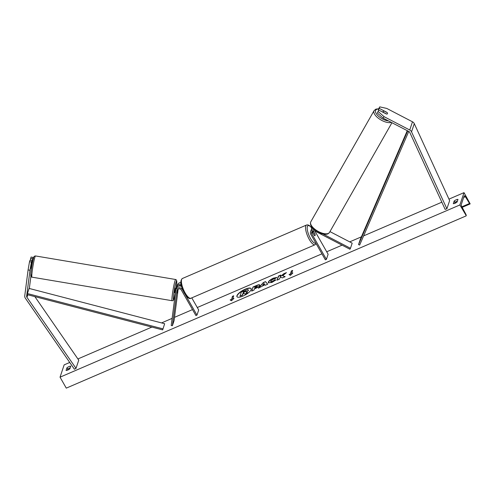<?xml version="1.0" encoding="UTF-8"?>
<svg xmlns="http://www.w3.org/2000/svg" width="495" height="495" viewBox="0 0 495 495"><rect width="100%" height="100%" fill="white"/><g stroke="black" fill="none" stroke-linecap="round" stroke-linejoin="round"><path stroke-width="0.74" d="M177.408 289.538L177.024 293.083L177.785 289.21M181.486 286.438A3.626 3.242 -161.5 0 0 176.437 288.109L175.849 289.853A3.626 3.242 -161.5 0 0 175.725 290.404L171.202 325.512L172.39 325.716L174.104 320.587L178.175 289.006M183.156 290.893L182.445 289.643A3.626 3.242 -161.5 0 0 178.924 287.725A3.626 3.242 -161.5 0 0 175.849 289.853M191.775 297.866L198.693 309.994L196.973 315.123L195.921 315.575L181.393 290.101A2.413 2.159 -161.5 0 0 176.913 290.608L172.39 325.716M180.78 282.596A3.626 3.242 -161.5 0 0 177.569 284.724L176.981 286.469A3.626 3.242 18.5 0 1 181.009 284.427M176.981 286.469A3.626 3.242 18.5 0 0 176.857 287.02L176.814 287.36M178.559 286.135A2.413 2.159 18.5 0 1 181.269 285.634M196.973 315.123L185.433 294.89M31.433 268.618L30.919 268.265L31.915 260.525L30.016 260.209L29.514 261.713L31.414 262.028L31.915 260.525M31.414 262.028L29.985 270.258L28.085 269.942L24.75 295.837A3.867 3.459 -161.5 0 0 25.183 297.922A3.867 3.459 -161.5 0 0 25.356 298.194L74.398 369.239L76.001 368.373L78.742 360.168L34.873 296.623M30.907 276.204L29.397 287.948A1.931 1.726 -161.5 0 0 29.422 288.511M29.985 270.258L26.65 296.152A1.931 1.726 -161.5 0 0 26.953 297.334L76.001 368.373M32.775 261.187L32.967 257.381L31.067 257.06L30.35 260.265M31.835 263.786L32.967 257.381M32.466 258.885L30.566 258.563M28.085 269.942L29.514 261.713M386.88 112.47L386.935 112.377A2.413 1.064 -150.3 0 1 387.517 113.64A2.413 1.064 -150.3 0 1 387.48 113.726A2.413 1.064 -150.3 0 1 386.385 114.017L378.694 110.02L377.332 113.033L378.694 110.02M377.332 113.033L383.149 118.138L384.002 116.634L409.742 130.006A3.867 3.459 18.5 0 1 411.394 131.571A3.867 3.459 18.5 0 1 411.537 131.856L446.892 208.791L449.639 200.586L414.284 123.651A3.867 3.459 18.5 0 0 414.136 123.366A3.867 3.459 18.5 0 0 412.483 121.801L386.75 108.43L379.745 106.871L379.238 108.38L386.935 112.377M383.149 118.138L408.882 131.515A1.931 1.726 18.5 0 1 409.78 132.437L445.141 209.373L446.892 208.791M379.745 106.871L378.885 108.38L378.384 109.884L378.681 110.038M378.384 109.884L379.238 108.38M384.002 116.634L378.186 111.524M322.882 233.956L350.472 248.292L349.934 249.239L315.049 231.109A2.413 2.159 18.5 0 0 311.869 233.9L326.403 259.374L325.351 259.826L310.817 234.352A3.626 3.242 18.5 0 1 310.538 231.839A3.626 3.242 18.5 0 1 314.535 229.791M310.538 231.839L311.12 230.095A3.626 3.242 18.5 0 1 312.865 228.257M313.211 230.874L314.931 233.894A2.413 0.767 -113.3 0 1 314.931 235.738A2.413 0.767 -113.3 0 1 314.381 235.54L312.45 232.155A2.413 2.159 18.5 0 1 312.19 231.425L312.314 231.604M326.403 259.374L328.117 254.244L314.87 231.023M350.472 248.292L352.186 243.163L329.955 231.611M312.203 227.508A3.626 3.242 -161.5 0 0 311.671 228.455A3.626 3.242 -161.5 0 0 311.522 229.321M312.852 232.848L312.927 232.817A2.413 0.767 66.7 0 1 313.019 231.301A2.413 0.767 66.7 0 1 313.403 231.382L315.03 234.228A2.413 0.767 66.7 0 1 314.931 235.738A2.413 0.767 66.7 0 1 314.548 235.663L312.927 232.817M30.919 268.408L31.296 265.332M176.443 288.084L175.329 288.152L174.655 292.681L175.416 292.811M177.365 289.878L177.024 293.083L177.767 289.228M177.47 289.476L177.383 289.884M245.204 289.191A8.149 2.58 -29.7 0 0 236.969 296.691A8.149 2.58 -29.7 0 0 242.89 296.109A8.149 2.58 -29.7 0 0 251.126 288.616A8.149 2.58 -29.7 0 0 245.204 289.191M251.175 288.721A8.149 2.58 -29.7 0 0 245.316 289.389A8.149 2.58 -29.7 0 0 237.031 296.783M457.083 202.034A3.019 0.959 150.3 0 1 455.054 203.241A3.019 0.959 150.3 0 1 453.29 203.662L454.187 200.995A3.019 0.959 150.3 0 1 457.974 199.367L457.083 202.034M67.827 370.031A3.019 0.959 -29.7 0 0 69.857 368.825L70.748 366.158A3.019 0.959 -29.7 0 0 66.961 367.791L66.07 370.458A3.019 0.959 -29.7 0 0 67.827 370.031M270.722 281.135C270.573 281.773 271.124 281.853 272.361 281.364L274.428 280.046L275.981 279.904L271.941 282.435L268.321 282.812L268.315 282.169C268.958 280.77 270.678 279.428 273.469 278.128L276.755 277.441L274.774 278.864L273.098 279.174L270.728 281.123L270.802 281.587M259.658 285.38L259.652 285.386C259.17 286.432 257.796 287.447 255.544 288.424L254.387 288.925L253.997 290.095L251.664 291.097L253.032 286.995L256.639 285.442C258.866 284.507 259.869 284.489 259.658 285.38L259.658 284.934M282.651 275.752L286.426 272.615L283.66 273.803L280.207 276.717L280.764 275.053L278.425 276.062L277.058 280.164L279.39 279.155L279.743 278.097L280.752 277.268L282.36 277.881L285.163 276.668L282.651 275.752L284.965 276.755M459.886 204.949L464.007 192.642L470.163 203.847A1.089 0.347 -113.3 0 1 470.083 203.952A1.089 0.347 -113.3 0 1 469.538 203.488L465.393 196.707A2.172 0.687 66.7 0 0 464.31 195.779A2.172 0.687 66.7 0 0 464.149 195.983L461.334 204.392A2.172 0.687 66.7 0 0 461.965 206.953L465.906 214.354A1.089 0.347 -113.3 0 1 466.222 215.634L459.886 204.949L60.037 377.178L64.152 364.871L69.727 362.47M464.007 192.642L448.965 199.12M441.837 202.189L363.615 235.886M361.381 236.845L349.705 241.876M342.082 245.155L326.712 251.776M321.929 253.836L197.282 307.525M192.506 309.585L174.525 317.332M172.124 318.365L161.562 322.913M151.878 327.084L77.901 358.949M231.412 299.413L230.15 299.958L231.505 300.737L233.937 298.324L232.675 298.869L233.702 295.793L232.44 296.332L231.524 299.611L232.44 296.332M292.861 272.943L290.435 275.356L289.074 274.577L290.336 274.032L291.369 270.951L292.632 270.406L291.598 273.488L292.861 272.943M264.85 284.798L258.347 288.22L263.278 282.583L265.512 281.618L267.702 284.192L265.215 285.262L264.85 284.798M70.197 367.81A3.019 0.959 -29.7 0 0 67.753 369.183L67.413 370.198M454.639 203.408L454.979 202.393A3.019 0.959 150.3 0 1 457.423 201.019M466.129 215.894L66.281 388.13L60.037 377.178M67.753 369.183L66.961 367.791M454.979 202.393L454.187 200.995M246.312 292.397L248.471 290.386L248.051 289.736L248.478 290.373L246.201 292.199L247.735 292.762L245.031 293.925L243.75 293.411L242.729 293.851L242.309 295.1L239.97 296.103L241.35 291.994L247.933 289.538L248.36 290.175L247.933 289.538M245.031 293.925L243.862 293.609L242.841 294.055L242.426 295.298L239.97 296.103M245.149 294.123L247.735 292.762M232.557 296.536L233.609 296.078M233.498 298.763L232.675 298.869M231.524 299.611L230.398 300.1M289.321 274.719L290.336 274.032M290.454 274.23L291.369 270.951M292.533 270.697L291.481 271.155M292.421 273.382L291.598 273.488M280.665 275.344L278.543 276.26L277.268 280.071M285.807 273.129L283.771 274.007L280.207 276.717M254.684 288.034L257.419 286.648L256.144 286.475L255.049 286.945L254.684 288.034L257.32 286.395M251.875 291.01L253.032 286.995M253.149 287.199L256.757 285.64C258.978 284.705 259.986 284.687 259.77 285.578M268.389 282.905L268.432 282.367C269.07 280.974 270.79 279.626 273.58 278.326L276.866 277.639M270.833 281.333C270.691 281.971 271.235 282.051 272.479 281.562L274.428 280.046M274.546 280.25L275.715 280.139M262.597 285.015L264.478 284.204L263.928 283.449L262.715 285.213L264.478 284.204M258.805 288.022L263.278 282.583M263.396 282.781L265.512 281.618M265.629 281.816L267.659 284.21M245.99 291.258L243.354 291.976L243.026 292.96L245.99 291.103M246.102 291.456L243.472 292.174L243.237 292.867M387.517 113.64A2.413 1.064 29.7 0 0 387.146 112.606L384.089 111.022A2.413 1.064 29.7 0 0 383.279 111.338A2.413 1.064 29.7 0 0 383.241 111.418A2.413 1.064 29.7 0 0 383.613 112.458L386.663 114.042A2.413 1.064 29.7 0 0 387.48 113.726A2.413 1.064 29.7 0 0 387.517 113.64M162.676 329.899L164.649 323.718L162.676 329.899L27.163 294.618L27.417 293.566L29.137 288.437L164.649 323.718M27.417 293.566L162.929 328.847M408.759 131.447L359.648 245.056L358.535 244.592L360.249 239.462L407.274 130.68M407.688 130.89L358.535 244.592M176.913 290.608L177.148 289.897M26.65 296.152L27.163 294.618M29.224 288.461L29.397 287.948M26.953 297.334L27.807 294.785M409.742 130.006L412.483 121.801M411.537 131.856L414.284 123.651M311.869 233.9L312.45 232.155M190.909 298.238C189.573 299.419 187.351 297.674 184.251 293.015C180.434 285.559 179.821 280.721 182.401 278.493A10.748 3.403 66.7 0 0 185.13 292.929A10.748 3.403 66.7 0 0 190.909 298.238L315.074 244.753A10.748 3.403 -113.3 0 1 309.295 239.444A10.748 3.403 -113.3 0 1 306.566 225.008L307.871 224.866L309.474 225.584L311.813 228.034M311.776 228.146A9.541 3.019 66.7 0 0 307.228 227.298A9.541 3.019 66.7 0 0 310.514 238.479A9.541 3.019 66.7 0 0 315.81 243.101M31.451 274.849A9.541 0.743 -80.5 0 1 31.191 270.406A9.541 0.743 -80.5 0 1 33.641 257.864M34.966 256.985A10.748 0.835 99.5 0 0 32.528 268.828A10.748 0.835 99.5 0 0 31.952 277.157C31.018 277.101 30.628 276.284 30.789 274.694C30.944 270.264 32.651 260.741 33.685 257.678C33.722 256.651 34.334 256.076 35.516 255.952A10.748 0.835 99.5 0 0 34.966 256.985M175.645 279.502L176.492 280.04L176.814 281.432L176.164 288.041A9.541 0.743 99.5 0 0 176.146 281.81A9.541 0.743 99.5 0 0 173.696 294.352A9.541 0.743 99.5 0 0 173.955 298.794A9.541 0.743 99.5 0 0 175.36 292.805L173.918 298.98C173.627 300.286 173.021 300.861 172.081 300.706A10.748 0.835 -80.5 0 1 172.656 292.372A10.748 0.835 -80.5 0 1 175.1 280.535A10.748 0.835 -80.5 0 1 175.645 279.502L35.516 255.952M465.393 196.707L463.654 197.449M469.538 203.488L461.878 206.786M388.482 120.916A9.541 4.208 -150.3 0 1 379.244 116.845A9.541 4.208 -150.3 0 1 375.544 110.595A9.541 4.208 -150.3 0 1 378.675 109.011M378.762 108.764L375.897 109.123L374.102 110.602A10.748 4.74 29.7 0 0 373.935 110.979A10.748 4.74 29.7 0 0 379.795 119.239A10.748 4.74 29.7 0 0 391.298 122.376M310.65 222.15A10.748 4.74 -150.3 0 1 310.817 221.772L310.569 222.317C310.087 224.897 311.485 227.453 314.777 229.983L321.577 233.603C327.498 235.045 328.117 233.9 329.497 232.409A10.748 4.74 -150.3 0 1 318.217 231.437A10.748 4.74 -150.3 0 1 310.65 222.15M311.671 228.455L312.054 227.316M182.401 278.493L306.566 225.008M312.24 231.641L313.019 231.301M316.175 243.744L315.074 244.753M31.952 277.157L172.081 300.706M31.501 263.73L32.237 263.854M470.083 203.952L462.175 207.356M374.102 110.602L310.817 221.772M383.279 111.338L382.808 112.161M391.947 122.717L329.497 232.409"/></g></svg>
